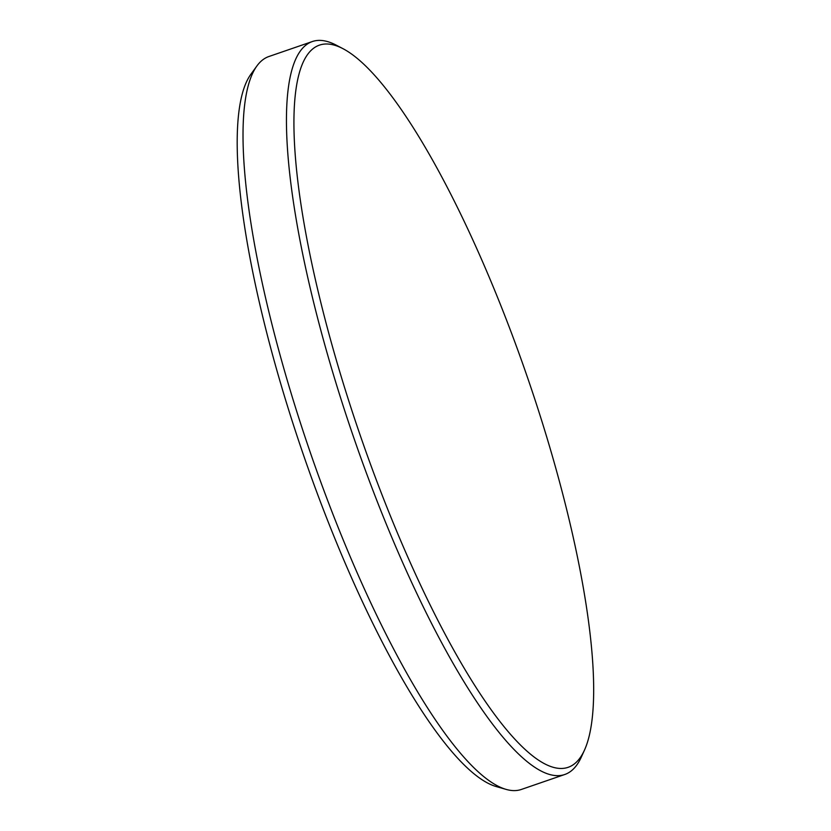 <?xml version="1.0" encoding="UTF-8"?>
<svg xmlns="http://www.w3.org/2000/svg" width="831" height="831" viewBox="0 0 831 831"><rect width="100%" height="100%" fill="white"/><g stroke="black" fill="none" stroke-linecap="round" stroke-linejoin="round"><path stroke-width="1.25" d="M377.534 483.154A381.896 88.502 71 0 0 578.251 760.178A381.896 88.502 71 0 0 584.515 750.029A381.896 88.502 71 0 0 510.057 329.273A381.896 88.502 71 0 0 342.954 48.665A381.896 88.502 71 0 0 309.34 52.26A381.896 88.502 71 0 0 377.534 483.154M584.515 750.029L581.378 756.979A387.599 89.831 -109 0 1 564.779 774.492A387.599 89.831 -109 0 1 371.301 486.114A387.599 89.831 -109 0 1 312.321 41.55A387.599 89.831 -109 0 1 336.191 45.134L342.954 48.665M312.321 41.55L268.912 56.508A387.599 89.831 71 0 0 256.924 65.929A387.599 89.831 71 0 0 327.881 501.072A387.599 89.831 71 0 0 506.121 789.398A387.599 89.831 71 0 0 521.359 789.45L564.779 774.492M506.121 789.398L496.221 786.562A381.616 88.439 -109 0 1 320.745 502.682A381.616 88.439 -109 0 1 250.879 74.26L256.924 65.929"/></g></svg>
